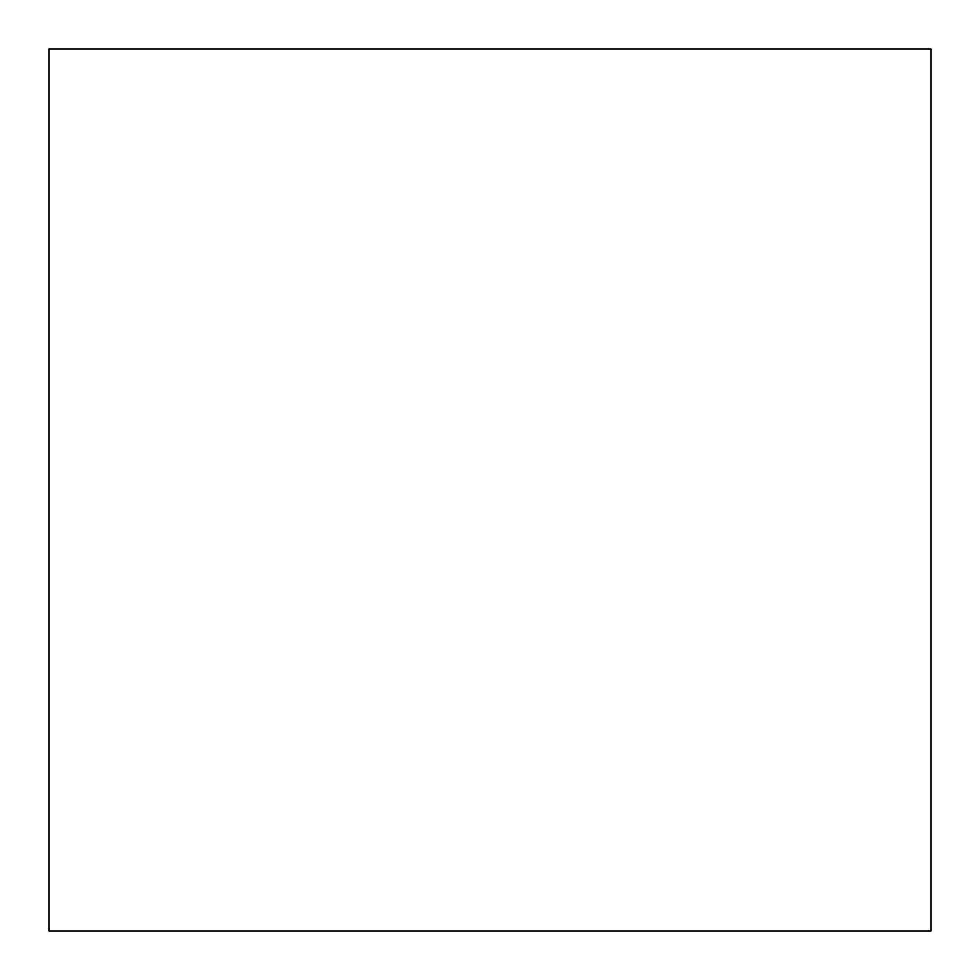 <?xml version="1.0" encoding="UTF-8"?>
<svg xmlns="http://www.w3.org/2000/svg" width="980" height="980" viewBox="0 0 980 980"><rect width="100%" height="100%" fill="white"/><g stroke="black" fill="none" stroke-linecap="round" stroke-linejoin="round"><path stroke-width="0.73" stroke-dasharray="4.9 3.68" d="M931 931L931 49L49 49L49 931L931 931"/><path stroke-width="1.47" d="M931 931L931 49L49 49L49 931L931 931"/></g></svg>
